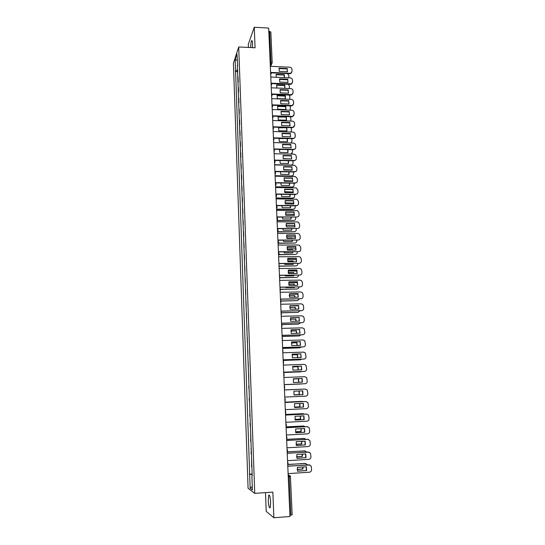 <?xml version="1.0" encoding="UTF-8"?>
<svg xmlns="http://www.w3.org/2000/svg" width="545" height="545" viewBox="0 0 545 545"><rect width="100%" height="100%" fill="white"/><g stroke="black" fill="none" stroke-linecap="round" stroke-linejoin="round"><path stroke-width="0.82" d="M270.633 502.361C270.231 496.808 269.584 494.438 268.685 495.255L268.256 500.596C268.651 506.128 269.298 508.505 270.211 507.715L270.633 502.361M252.478 47.66L252.553 43.804C252.403 41.113 252.076 40.105 251.565 40.786C251.034 42.02 250.727 44.281 250.666 47.565M265.497 492.619L266.212 511.387L273.883 517.75L289.974 516.51L268.658 28.068L254.249 27.25L248.295 44.315L248.418 47.449M238.71 46.959L233.43 63.254L248.084 488.279L254.753 493.375L238.71 46.959L255.074 47.79L254.249 27.25M273.883 517.75L272.854 492.101L254.753 493.375M292.113 514.78L290.88 515.161L289.204 476.868L288.782 475.022L288.148 474.715M289.92 515.229L290.88 515.161M268.794 31.263L270.81 32.094M238.233 82.206L238.042 76.886M237.92 82.193L238.206 81.389M238.424 87.547L238.587 92.078M238.805 98.27L238.969 102.821M239.187 109.048L239.35 113.626M239.575 119.886L239.739 124.485M239.957 130.78L240.12 135.405M240.345 141.727L240.515 146.38M240.74 152.743L240.904 157.416M241.128 163.813L241.299 168.514M241.524 174.945L241.694 179.673M241.925 186.138L242.096 190.886M242.321 197.385L242.491 202.168M242.723 208.701L242.893 213.504M243.131 220.078L243.302 224.908M243.533 231.516L243.71 236.373M243.942 243.016L244.119 247.9M244.351 254.583L244.528 259.495M244.766 266.212L244.943 271.151M245.182 277.902L245.359 282.869M245.597 289.661L245.775 294.654M246.02 301.487L246.197 306.508M246.442 313.375L246.619 318.43M246.865 325.338L247.048 330.413M247.294 337.362L247.471 342.464M247.723 349.454L247.907 354.591M248.152 361.614L248.336 366.778M248.588 373.843L248.772 379.041M249.024 386.139L248.684 386.167L249.208 391.365M249.126 398.504L249.651 403.77M249.903 410.896L249.746 416.182L250.094 416.237M249.903 410.95L249.562 410.91M250.346 423.37L250.005 423.39L250.536 428.779M250.353 423.465L250.005 423.39M250.789 435.918L250.639 441.266L250.986 441.395M250.795 436.048L250.448 435.939M251.238 448.535L251.088 453.917L251.436 454.087M251.245 448.705L250.898 448.555M251.688 461.233L251.538 466.643L251.892 466.847M251.695 461.438L251.347 461.254M237.804 70.005L235.576 70.761L235.174 59.371L236.952 53.914L237.647 65.638M252.206 475.737L237.361 65.475M251.899 475.799L252.396 489.935L250.162 488.252L249.678 474.375L252.158 474.463M235.576 70.761L249.678 474.375M237.858 71.599L235.331 71.484M252.144 474L249.372 474.177M235.174 59.371L237.177 60.297M252.274 486.385L250.162 488.252M278.972 68.554L287.147 68.929L287.426 71.736M291.738 72.471L290.764 73.514L289.824 73.684L271.042 72.846M287.344 68.52L279.108 68.145L279.251 71.368L287.501 71.736L287.147 68.929M270.654 72.417L290.029 73.282L290.969 73.112L292.052 71.327L291.957 69.351C291.766 68.105 291.03 67.389 289.736 67.205L270.327 66.306M284.531 77.622L284.313 74.672L276.213 74.311L276.267 77.267M288.911 77.812L288.836 75.476L287.515 73.582M276.09 74.706L284.115 75.06L284.313 74.672M284.435 77.622L284.115 75.06M287.569 79.597L286.827 79.563M279.428 79.42L286.738 79.727M279.469 79.25L287.658 79.604L287.937 82.431M292.249 83.187L290.342 84.373L271.471 83.589M287.862 79.209L279.599 78.855L279.742 82.091L288.012 82.438L287.658 79.604M271.165 85.497L271.063 83.181L291.377 83.855L292.576 82.016L292.481 80.02C292.29 78.773 291.548 78.051 290.247 77.874L270.797 77.029M279.966 90L288.169 90.334L288.448 93.195M292.76 93.958L290.86 95.123L271.901 94.387M288.373 89.952L280.089 89.618L280.239 92.875L288.53 93.195L288.169 90.334M271.533 93.985L291.779 94.653L293.108 92.752L293.006 90.756C292.815 89.496 292.072 88.774 290.771 88.597L271.267 87.813M276.833 88.017L284.953 88.345L284.803 85.17L276.69 84.836L276.833 88.017M289.361 88.542L289.341 85.96L288.407 84.291M276.567 85.218L284.606 85.551L284.803 85.17M284.878 88.338L284.606 85.551M277.31 98.604L285.451 98.911L285.301 95.722L277.167 95.409L277.31 98.604M289.79 99.326L289.851 96.506L289.177 95.055M277.044 95.784L285.103 96.09L285.301 95.722M285.369 98.911L285.103 96.09M280.464 100.811L288.687 101.118L288.959 104.006M293.271 104.783L291.384 105.928L272.323 105.246M288.891 100.75L280.586 100.437L280.736 103.714L289.048 104.013L288.687 101.118M272.01 104.858L292.175 105.505L293.632 103.557L293.537 101.54C293.346 100.28 292.597 99.558 291.289 99.381L271.737 98.652M280.968 111.684L289.204 111.963L289.477 114.886M293.782 115.676L291.909 116.787L272.738 116.16M289.409 111.602L281.084 111.323L281.234 114.607L289.565 114.886L289.204 111.963M272.486 115.792L292.563 116.405L294.164 114.409L294.068 112.393C293.878 111.119 293.128 110.397 291.82 110.226L272.214 109.545M281.472 122.605L289.722 122.863L289.995 125.813M294.293 126.624L292.44 127.707L273.147 127.135M289.933 122.516L281.581 122.257L281.738 125.568L290.09 125.82L289.722 122.863M272.963 126.781L292.944 127.36L294.702 125.33L294.6 123.293C294.409 122.019 293.66 121.29 292.345 121.126L272.691 120.506M277.786 109.259L285.948 109.538L285.798 106.33L277.643 106.043L277.786 109.259M290.178 110.165L290.362 107.106L289.885 105.873M277.528 106.404L285.6 106.691L285.798 106.33M285.866 109.538L285.6 106.691M278.27 119.961L286.452 120.22L286.302 116.998L278.127 116.732L278.27 119.961M290.526 121.065L290.969 119.75L290.553 116.746M278.011 117.08L286.302 116.998M286.363 120.22L286.105 117.339M278.754 130.725L286.956 130.957L286.806 127.721L278.611 127.476L278.754 130.725M290.812 132.026L291.486 130.473L291.187 127.673M278.502 127.809L286.806 127.721M286.868 130.957L286.609 128.048M281.976 133.593L290.247 133.825L290.512 136.809M294.811 137.64L293.108 138.689L273.542 138.171M290.458 133.491L282.085 133.259L282.242 136.584L290.614 136.809L290.247 133.825M273.447 137.831L293.319 138.362C294.545 138.205 295.186 137.517 295.24 136.305L295.138 134.261C294.947 132.973 294.191 132.251 292.876 132.081L273.174 131.522M279.081 138.314L279.244 141.543L287.467 141.755L287.331 138.539M290.996 143.042L292.004 141.25L291.793 138.655M278.992 138.6L287.283 138.532M287.365 141.755L287.113 138.811M291.582 142.558L291.214 143.049M282.487 144.636L290.778 144.847L291.037 147.858M295.322 148.71L293.503 149.725L273.944 149.262L274.046 151.571M290.982 144.527L282.596 144.316L282.746 147.661L291.146 147.865L290.778 144.847M273.931 148.942L293.714 149.412C295.022 149.316 295.71 148.621 295.778 147.334L295.676 145.283C295.485 143.989 294.729 143.26 293.414 143.103L273.658 142.599M279.496 149.391L279.735 152.416L287.978 152.607L287.93 149.596M290.826 154.112L292.522 152.082L292.379 149.698M279.483 149.446L287.651 149.589M287.869 152.607L287.617 149.637M292.079 153.431L291.425 154.119M283.005 155.741L291.303 155.924L291.561 158.97M295.84 159.849L294.041 160.823L274.435 160.421M291.514 155.618L283.1 155.434L283.257 158.799L291.677 158.977L291.303 155.924M274.421 160.114L294.252 160.523C295.567 160.421 296.255 159.726 296.323 158.431L296.221 156.361C296.037 155.107 295.308 154.378 294.034 154.18L274.142 153.738M279.932 160.537L280.225 163.35L288.489 163.514L288.523 160.714M274.619 164.719L291.016 165.04C292.304 164.937 292.985 164.249 293.047 162.975L292.938 160.802M291.514 158.97L283.196 158.643M288.38 163.514L288.21 160.707M292.576 164.365L291.384 165.258M283.516 166.906L291.841 167.063L292.093 170.142M296.351 171.048L294.579 171.982L274.925 171.641M292.052 166.77L283.618 166.613L283.768 169.992L292.209 170.142L291.841 167.063M274.912 171.348L294.797 171.695C296.112 171.593 296.8 170.885 296.868 169.584L296.766 167.506L294.729 165.333L274.632 164.931M280.375 171.736L280.716 174.345L289.007 174.482L289.102 171.886M275.102 175.735L291.541 176.008C292.829 175.899 293.51 175.204 293.578 173.93L293.483 171.961M292.14 169.951L283.611 169.604M288.891 174.482L288.816 171.879M293.067 175.361L291.541 176.008M275.116 176.015L291.337 176.28M284.04 178.133L292.372 178.263L292.624 181.376M296.861 182.309L295.124 183.202L275.416 182.916M292.583 177.99L284.129 177.854L284.286 181.253L292.747 181.376L292.372 178.263M275.402 182.643L295.342 182.929C296.657 182.82 297.352 182.112 297.42 180.797L297.318 178.712L295.424 176.56L275.123 176.192M280.839 182.997L281.22 185.395L289.524 185.511L289.674 183.127M275.586 186.812L292.066 187.03C293.36 186.921 294.041 186.227 294.109 184.939L294.021 183.188M292.72 180.967L284.054 180.62M289.402 185.511L289.409 183.12M293.564 186.417L292.066 187.03M275.6 187.078L291.861 187.296M284.558 189.422L292.91 189.531L293.162 192.671M297.379 193.639L295.669 194.483L275.913 194.258M293.128 189.265L284.647 189.156L284.803 192.569L293.292 192.671L292.91 189.531M275.899 194L295.887 194.224C297.209 194.109 297.904 193.393 297.972 192.078L297.87 189.973L296.126 187.848L275.613 187.514M281.315 194.32L281.717 196.507L290.042 196.595L290.24 194.422M276.07 197.951L292.597 198.121C293.891 198.005 294.572 197.297 294.641 196.009L294.566 194.47M293.292 192.038L284.504 191.697M289.92 196.595L289.988 194.422M294.055 197.535L292.597 198.121M276.083 198.203L292.386 198.366M285.083 200.771L293.455 200.853L293.701 204.028M297.883 205.029L296.221 205.826L276.41 205.663M293.666 200.601L285.171 200.519L285.328 203.953L293.83 204.028L293.455 200.853M276.397 205.417L296.439 205.581C297.761 205.465 298.462 204.736 298.524 203.414L298.422 201.303L296.814 199.211L276.111 198.898M281.806 205.71L282.221 207.679L290.567 207.747L290.798 205.785M276.56 209.144L293.128 209.266C294.423 209.144 295.111 208.435 295.179 207.134L295.111 205.819M293.857 203.169L284.974 202.829M290.437 207.74L290.553 205.778M294.545 208.721L293.128 209.266M276.574 209.382L292.917 209.505M285.614 212.182L294 212.237L294.239 215.445M276.901 216.896L296.991 217.005L276.908 217.135M294.211 211.998L285.689 211.944L285.853 215.398L294.382 215.445L294 212.237M296.991 217.005C298.319 216.876 299.021 216.147 299.082 214.812L298.98 212.693L297.502 210.643L276.615 210.343M282.317 217.162L282.726 218.913L291.098 218.947L291.343 217.203M277.051 220.405L293.66 220.473C294.961 220.35 295.649 219.635 295.717 218.327L295.663 217.23M294.416 214.349L285.464 214.028M290.962 218.947L291.112 217.203M277.064 220.63L293.66 220.473M286.145 223.661L294.545 223.688L294.784 226.931M277.405 228.444L297.55 228.484L277.412 228.662M294.763 223.464L286.22 223.436L286.377 226.911L294.927 226.931L294.545 223.688M297.55 228.484C298.878 228.355 299.58 227.619 299.648 226.277L299.546 224.145L298.183 222.142L297.229 221.924L277.112 221.849M282.835 228.675L283.236 230.201L291.623 230.215L291.882 228.689M286.329 226.802L291.514 226.924M277.548 231.72L294.198 231.741C295.499 231.611 296.187 230.889 296.255 229.574L296.214 228.696M294.968 225.589L285.968 225.283M291.486 230.215L291.664 228.689M277.555 231.932L294.198 231.741M286.677 235.195L295.097 235.195L295.329 238.478M277.909 240.052L298.108 240.032L277.916 240.256M295.315 234.99L286.745 234.99L286.908 238.478L295.479 238.478L295.097 235.195M298.108 240.032C299.443 239.895 300.145 239.153 300.213 237.804L300.104 235.658L298.858 233.71L297.788 233.437L277.623 233.423M283.373 240.25L283.747 241.558L292.161 241.544L292.413 240.236M286.765 238.131L291.997 238.124L292.14 238.478M278.093 243.104L294.736 243.07C296.044 242.934 296.732 242.205 296.8 240.883L296.766 240.236M295.513 236.884L286.486 236.598M286.84 238.328L291.997 238.124M292.011 241.544L292.202 240.236M278.052 243.295L294.736 243.07M287.215 246.796L295.649 246.776L295.88 250.087M278.42 251.729L298.674 251.64L278.427 251.919M295.867 246.578L287.283 246.606L287.44 250.121L296.037 250.087L295.649 246.776M298.674 251.64C300.009 251.497 300.711 250.748 300.779 249.392L300.677 247.232L299.532 245.339L298.353 245.012L278.127 245.059M283.918 251.892L284.258 252.975L292.692 252.934L292.931 251.851M287.215 249.515L292.529 249.494L292.754 250.101M278.877 254.542L295.281 254.46C296.589 254.317 297.284 253.582 297.345 252.253L297.325 251.831M296.051 248.234L287.017 247.982M287.276 249.699L292.529 249.494M292.542 252.934L292.733 251.851M292.481 250.101L292.318 249.685M278.727 254.726L295.281 254.46M287.753 258.466L296.208 258.412L296.432 261.757M278.931 263.473L299.239 263.317L278.938 263.644M296.425 258.235L287.815 258.289L287.978 261.818L296.596 261.757L296.208 258.412M299.239 263.317C300.581 263.167 301.283 262.411 301.351 261.048L301.242 258.875L300.193 257.036L298.912 256.647L278.638 256.763M284.483 263.596L284.776 264.454L293.23 264.386L293.442 263.528M287.685 260.966L293.067 260.932L293.36 261.784M279.551 266.049L295.826 265.912C297.141 265.769 297.829 265.027 297.897 263.685L297.89 263.494M296.575 259.631L287.569 259.42M287.726 261.137L293.067 260.932M293.074 264.386L293.251 263.535M293.101 261.784L292.856 261.103M279.469 266.212L295.826 265.912M288.298 270.197L296.766 270.116L296.984 273.501M279.449 275.273L299.805 275.055L279.456 275.429M296.991 269.952L288.353 270.034L288.516 273.59L297.154 273.495L296.766 270.116M299.805 275.055C301.153 274.905 301.855 274.142 301.923 272.772L301.821 270.586L300.854 268.801L299.484 268.351L279.149 268.535M285.069 275.368L285.294 275.995L293.775 275.899L293.946 275.273M288.169 272.48L293.612 272.425L293.953 273.529M280.15 277.609L296.371 277.425C297.672 277.282 298.367 276.547 298.456 275.225M297.086 271.09L288.135 270.926M288.203 272.636L293.612 272.425M293.605 275.899L293.755 275.273M293.707 273.536L293.394 272.582M280.116 277.759L296.371 277.425M288.843 281.997L297.325 281.888L297.543 285.308M279.966 287.147L300.377 286.861L279.973 287.29M297.55 281.738L288.898 281.847L289.061 285.423L297.72 285.301L297.325 281.888M300.377 286.861C301.726 286.704 302.434 285.934 302.502 284.558L302.393 282.358L301.508 280.627L300.05 280.116L279.667 280.368M285.662 287.208L285.818 287.597L294.32 287.481L294.436 287.086M288.673 284.054L294.157 283.986L294.538 285.348M280.682 289.245L296.923 289.007C298.122 288.884 298.817 288.223 299.007 287.017M297.584 282.61L288.721 282.494M288.693 284.197L294.157 283.986M294.143 287.481L294.252 287.086M294.3 285.348L293.939 284.129M280.682 289.375L296.923 289.007M289.395 293.857L297.89 293.721L298.108 297.175M280.484 299.089L300.956 298.735L280.491 299.212M298.122 293.591L289.436 293.728L289.606 297.318L298.292 297.175L297.89 293.721M300.956 298.735C302.305 298.571 303.013 297.795 303.081 296.405L302.972 294.198L302.155 292.522L300.629 291.95L280.191 292.27M286.275 299.11L294.92 298.96M289.184 295.697L294.702 295.608L295.111 297.229M281.145 300.935L297.475 300.642L299.532 298.878M298.067 294.177L289.32 294.123M289.197 295.819L294.702 295.608M294.886 297.229L294.484 295.731M281.179 301.058L297.475 300.642M289.947 305.793L298.462 305.629L298.667 309.117M281.009 311.093L301.535 310.67L281.016 311.202M298.687 305.507L289.988 305.677L290.151 309.288L298.864 309.11L298.462 305.629M301.535 310.67C302.891 310.5 303.599 309.724 303.667 308.327L303.558 306.106L302.802 304.478L301.201 303.851L280.709 304.239M289.722 307.4L295.247 307.291L295.676 309.178M281.54 312.701L298.033 312.353L300.043 310.807M298.537 305.806L289.94 305.813M289.722 307.509L295.247 307.291M295.451 309.178L295.029 307.407M281.595 312.803L298.033 312.353M290.505 317.79L299.035 317.599L299.239 321.121M281.533 323.171L302.114 322.674L281.54 323.26M299.266 317.497L290.54 317.687L290.703 321.325L299.437 321.114L299.035 317.599M302.114 322.674C303.476 322.504 304.185 321.714 304.253 320.31L304.144 318.076L303.449 316.502L301.78 315.821L281.234 316.27M290.267 319.166L295.806 319.043L296.228 321.196M281.833 324.527L298.599 324.118L300.52 322.803M290.267 319.261L295.806 319.043M296.01 321.196L295.581 319.138M281.908 324.616L298.599 324.118M291.064 329.854L299.607 329.63L299.811 333.199M282.065 335.311L302.7 334.753L282.072 335.386M299.839 329.548L291.091 329.773L291.255 333.424L300.016 333.193L299.607 329.63M302.7 334.753C304.062 334.569 304.778 333.778 304.846 332.361L304.09 328.587L302.366 327.852L281.765 328.376M290.832 330.999L296.357 330.856L296.766 333.281M282.112 336.428L299.157 335.958L300.963 334.868M290.832 331.081L296.357 330.856M296.555 333.281L296.139 330.938M282.221 338.915L282.119 336.497L299.157 335.958M291.623 341.988L300.186 341.735L300.384 345.339M282.603 347.526L303.286 346.892L282.603 347.587M300.418 341.667L291.643 341.926L291.813 345.598L300.595 345.332L300.186 341.735M303.286 346.892C304.655 346.709 305.37 345.905 305.438 344.481L304.73 340.741L302.952 339.957L282.296 340.55M291.418 342.9L296.916 342.737L297.298 345.435M282.637 348.384L299.723 347.86L301.371 347.008M291.411 342.962L296.916 342.737M297.086 345.441L296.691 342.805M282.637 348.439L299.723 347.86M292.188 354.189L300.772 353.909L300.963 357.554M283.134 359.809L303.878 359.101L283.134 359.85M301.003 353.855L292.209 354.141L292.379 357.84L301.181 357.54L300.772 353.909M303.878 359.101C305.248 358.917 305.97 358.106 306.038 356.675L305.364 352.962L303.545 352.131L282.828 352.792M292.018 354.863L297.481 354.686L297.822 357.656M283.162 360.415L300.295 359.829L301.726 359.216M292.011 354.911L297.481 354.686M297.604 357.663L297.257 354.741M283.162 360.449L300.295 359.829M292.76 366.465L301.358 366.158L301.542 369.83M283.673 372.167L304.478 371.383L283.673 372.187M301.589 366.117L292.767 366.438L292.938 370.15L301.767 369.823L301.358 366.158M304.478 371.383C305.847 371.186 306.569 370.375 306.637 368.931L306.004 365.252L304.137 364.367L283.366 365.109M292.638 366.894L298.047 366.703L298.326 369.953M283.693 372.507L301.984 371.499M292.631 366.928L298.047 366.703M298.108 369.96L297.815 366.737M283.693 372.528L300.867 371.86M293.333 378.795L302.182 378.448L302.359 382.174L293.51 382.536L293.333 378.795L301.944 378.468L302.128 382.188M305.077 383.734L284.218 384.593L305.077 383.734C306.454 383.537 307.176 382.713 307.244 381.262L306.644 377.61L304.73 376.684L283.904 377.494M293.271 378.993L298.612 378.782L298.824 382.318M301.446 383.966L284.218 384.675L302.005 383.864M293.271 379.007L298.612 378.782M298.599 382.324L298.387 378.802M294.075 394.989L293.905 391.228L302.775 390.847L302.952 394.6L294.075 394.989L302.713 394.6L302.536 390.86M305.329 389.062L284.449 389.947L305.329 389.062L307.278 390.036L307.85 393.66C307.782 395.118 307.06 395.949 305.677 396.161L284.762 397.087M294.014 394.839L299.355 394.607L299.212 390.997M302.059 389.198L284.449 389.913L301.692 389.185M294.014 394.832L299.13 394.607L298.987 391.01M294.641 407.483L303.313 407.074L303.143 403.327M284.994 402.455L305.997 401.515M303.551 407.088L303.367 403.32L294.477 403.729L294.654 407.51L303.313 407.074M285.308 409.656L306.283 408.655C307.666 408.437 308.395 407.599 308.456 406.134L307.918 402.53L305.691 401.508M285.001 402.476L305.936 401.515M294.491 407.101L299.934 406.843L299.893 403.477M303.354 401.611L284.987 402.176M294.484 407.074L299.702 406.829L299.668 403.491M284.981 402.156L302.332 401.379M295.206 420.066L303.912 419.623L303.749 415.876M285.546 415.038L306.76 414.036M304.151 419.657L303.974 415.862L295.056 416.305L295.227 420.106L303.912 419.623M285.859 422.293L306.889 421.217C308.279 420.999 309.008 420.154 309.076 418.676L308.559 415.092L306.297 414.016M285.546 415.072L306.542 414.036M294.981 419.432L300.513 419.153L300.554 416.033M304.308 414.111L302.857 413.648L285.526 414.5M294.974 419.391L300.281 419.119L300.336 416.046M285.519 414.466L303.075 413.648M295.778 432.716L304.512 432.246L304.355 428.493M286.098 427.689L307.523 426.646M304.757 432.294L304.573 428.479L295.635 428.956L295.806 432.778L304.512 432.246M286.418 435.012L307.503 433.854C308.899 433.629 309.628 432.778 309.689 431.293L309.199 427.73L306.91 426.592M286.098 427.75L307.155 426.64M295.492 431.831L301.092 431.531L301.208 428.656M305.159 426.687L303.449 425.992L286.064 426.905M295.479 431.769L300.86 431.483L300.99 428.67M286.064 426.851L303.81 425.999M296.357 445.442L305.118 444.938L304.968 441.184M286.656 440.421L308.286 439.338M305.364 445.006L305.18 441.171L296.214 441.675L296.391 445.524L305.118 444.938M286.977 447.799L308.123 446.566C309.519 446.335 310.248 445.476 310.316 443.984L309.839 440.435L307.523 439.25M286.656 440.496L307.768 439.304M296.024 444.304L301.678 443.977L301.855 441.355M305.956 439.331L304.035 438.398L286.609 439.372M296.01 444.223L301.446 443.916L301.63 441.368M286.602 439.304L304.546 438.432M296.936 458.243L305.731 457.705L305.588 453.944M287.215 453.222L309.042 452.112M305.977 457.793L305.793 453.931L296.8 454.476L296.977 458.345L305.731 457.705M287.535 460.661L308.743 459.353C310.139 459.115 310.875 458.25 310.943 456.744L310.486 453.215L308.136 451.975M287.215 453.317L308.388 452.05M296.569 456.846L302.264 456.499L302.489 454.135M306.712 452.057L304.635 450.879L287.351 451.9M296.555 456.751L302.032 456.417L302.264 454.149M287.426 451.812L305.282 450.933M297.522 471.118L306.345 470.546L306.208 466.786M287.774 466.098L309.798 464.967M306.597 470.655L306.406 466.772L297.393 467.344L297.57 471.241L306.345 470.546M288.101 473.605L309.362 472.215C310.766 471.97 311.502 471.098 311.57 469.586L311.134 466.064L308.756 464.769M287.78 466.213L309.008 464.871M297.134 469.456L302.857 469.088L303.109 466.983M305.854 470.58L306.392 470.396M307.435 464.858L305.227 463.427L288.155 464.497M297.127 469.34L302.625 468.986L302.877 466.997M288.203 464.388L306.011 463.522M288.169 475.063L290.267 475.921L290.471 476.63L288.244 476.936M270.286 65.427L271.015 62.246L269.659 31.31M270.238 64.235L271.553 64.092L272.2 62.825L270.15 62.205M270.592 72.376L270.695 74.692L271.206 73.636M271.165 85.517L271.683 84.441M271.642 96.383L272.153 95.3M272.016 104.974L272.112 107.283L272.636 106.221M272.595 118.299L273.113 117.202M273.079 129.349L273.597 128.239M273.563 140.453L274.081 139.336M274.046 151.619L274.571 150.495M274.537 162.846L275.062 161.715M275.034 174.141L275.559 172.997M275.525 185.491L276.056 184.346M276.029 196.909L276.553 195.75M276.526 208.388L277.003 207.679M277.03 219.928L277.5 219.233M277.534 231.536L278.005 230.848M278.045 243.206L278.515 242.525M278.556 254.944L279.02 254.277M279.074 266.75L279.531 266.089M279.592 278.618L280.041 277.97M280.116 290.553L280.559 289.926M280.634 302.557L281.077 301.944M281.166 314.628L281.595 314.036M281.697 326.775L282.119 326.196M282.228 338.983L282.637 338.425M282.76 351.266L283.162 350.728M282.651 348.766L282.76 351.205M283.305 363.617L283.693 363.106M283.189 361.103L283.557 361.478L283.298 363.556M283.843 376.036L284.218 375.56M283.734 373.509L284.122 373.918L283.843 375.982M284.388 388.537L284.749 388.081M284.279 385.989L284.688 386.425L284.388 388.483M284.94 401.1L285.273 400.684M284.824 398.545L285.253 399.008L284.933 401.052M285.491 413.744L285.805 413.362M285.376 411.168L285.818 411.666L285.485 413.696M286.043 426.456L286.336 426.115M285.934 423.867L286.391 424.392L286.043 426.415M286.486 436.64L286.963 437.185L286.602 439.209M287.052 449.489L287.535 450.061L287.161 452.078M287.61 462.412L288.114 463.005L287.726 465.021M290.43 476.589L292.154 514.834M270.572 66.313L272.2 62.825L270.838 31.944M290.029 73.282L289.824 73.684M290.546 83.984L290.342 84.373M291.064 94.741L290.86 95.123M291.589 105.56L291.384 105.928M292.12 116.439L291.909 116.787M292.651 127.367L292.44 127.707M268.685 495.255L269.4 495.207M251.565 40.786L252.117 40.814M271.635 96.356L271.539 94.047M272.595 118.265L272.493 115.962M273.079 129.308L272.977 127.005M273.563 140.406L273.461 138.11M274.537 162.798C275.3 161.994 275.266 161.231 274.435 160.496M275.027 174.087C275.79 173.283 275.763 172.52 274.932 171.784M275.525 185.436C276.295 184.632 276.26 183.869 275.423 183.134M276.022 196.847C276.792 196.043 276.758 195.28 275.92 194.545M276.526 208.326C277.296 207.522 277.262 206.753 276.424 206.017M277.03 219.867C277.8 219.063 277.766 218.293 276.928 217.557M277.534 231.468C278.311 230.664 278.277 229.895 277.432 229.159M278.045 243.138C278.822 242.334 278.788 241.564 277.943 240.822M278.556 254.876C279.333 254.065 279.299 253.296 278.454 252.553M279.074 266.675L279.033 264.393M279.592 278.55L279.605 276.295M280.11 290.485L280.171 288.264M280.634 302.489L280.736 300.295M281.159 314.56L281.302 312.401M281.69 326.707L281.867 324.568M290.969 73.112L290.764 73.514M291.377 83.855L291.173 84.243M291.779 94.653L291.568 95.028M292.175 105.505L291.963 105.866M292.563 116.405L292.352 116.759"/></g></svg>
